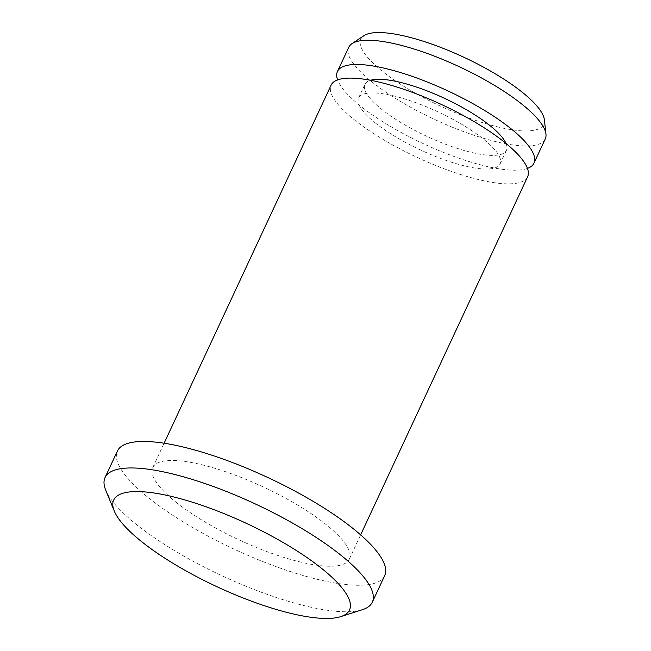 <?xml version="1.0" encoding="UTF-8"?>
<svg xmlns="http://www.w3.org/2000/svg" width="651" height="651" viewBox="0 0 651 651"><rect width="100%" height="100%" fill="white"/><g stroke="black" fill="none" stroke-linecap="round" stroke-linejoin="round"><path stroke-width="0.49" stroke-dasharray="3.25 2.44" d="M362.347 609.71A147.443 39.581 25 0 1 138.321 526.016A147.443 39.581 25 0 1 105.674 490.024M384.668 575.679A147.443 39.581 25 0 1 291.184 571.838A147.443 39.581 25 0 1 150.674 499.512A147.443 39.581 25 0 1 117.4 451.053M177.243 503.174A108.416 29.108 25 0 1 152.773 467.548A108.416 29.108 25 0 1 263.338 486.981A108.416 29.108 25 0 1 349.294 559.185A108.416 29.108 25 0 1 280.557 556.361A108.416 29.108 25 0 1 177.243 503.174M527.603 176.795A108.416 29.108 25 0 1 458.865 173.972A108.416 29.108 25 0 1 355.552 120.785A108.416 29.108 25 0 1 331.082 85.159M376.213 123.641A78.063 20.954 25 0 1 358.595 97.984A78.063 20.954 25 0 1 438.204 111.98A78.063 20.954 25 0 1 500.09 163.962A78.063 20.954 25 0 1 450.598 161.928A78.063 20.954 25 0 1 376.213 123.641M505.99 143.448A78.063 20.954 25 0 1 506.445 150.332A78.063 20.954 25 0 1 456.953 148.298A78.063 20.954 25 0 1 382.568 110.011A78.063 20.954 25 0 1 364.951 84.353A78.063 20.954 25 0 1 370.517 80.276M527.448 168.422A108.416 29.108 25 0 1 361.907 107.155A108.416 29.108 25 0 1 337.6 79.894M545.261 138.932A108.416 29.108 25 0 1 476.524 136.108A108.416 29.108 25 0 1 373.21 82.929A108.416 29.108 25 0 1 348.741 47.295M544.399 119.89A100.905 27.09 25 0 1 486.785 123.95A100.905 27.09 25 0 1 383.618 72.277A100.905 27.09 25 0 1 363.876 35.715M349.294 559.185L360.63 534.87M152.773 467.548L164.109 443.233M500.09 163.962L506.445 150.332M358.595 97.984L364.951 84.353"/><path stroke-width="0.98" d="M143.065 542.788A130.102 34.926 25 0 1 114.259 511.027A130.102 34.926 25 0 1 246.371 523.355A130.102 34.926 25 0 1 340.733 616.635A130.102 34.926 25 0 1 143.065 542.788M114.259 511.027L105.674 490.024A147.443 39.581 25 0 1 105.047 477.549A147.443 39.581 25 0 1 255.404 503.988A147.443 39.581 25 0 1 372.307 602.183A147.443 39.581 25 0 1 362.347 609.71L340.733 616.635M105.047 477.549L117.4 451.053A147.443 39.581 25 0 1 267.764 477.484A147.443 39.581 25 0 1 384.668 575.679L372.307 602.183M164.109 443.233L331.082 85.159A108.416 29.108 25 0 1 441.647 104.591A108.416 29.108 25 0 1 527.603 176.795L360.63 534.87M370.517 80.276A78.063 20.954 25 0 1 444.56 98.35A78.063 20.954 25 0 1 505.99 143.448M337.6 79.894A108.416 29.108 25 0 1 337.446 71.529A108.416 29.108 25 0 1 448.002 90.961A108.416 29.108 25 0 1 533.958 163.165A108.416 29.108 25 0 1 527.448 168.422M337.446 71.529L348.741 47.295A108.416 29.108 25 0 1 352.004 43.65A108.416 29.108 25 0 1 459.297 66.736A108.416 29.108 25 0 1 545.953 134.09A108.416 29.108 25 0 1 545.261 138.932L533.958 163.165M352.004 43.65L363.876 35.715A100.905 27.09 25 0 1 463.748 57.207A100.905 27.09 25 0 1 544.399 119.89L545.953 134.09"/></g></svg>
